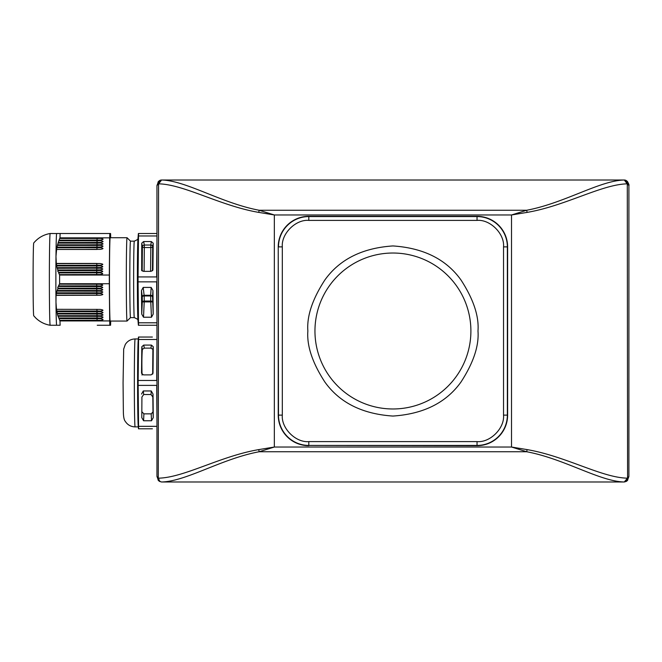 <?xml version="1.0" encoding="UTF-8"?>
<svg xmlns="http://www.w3.org/2000/svg" width="662" height="662" viewBox="0 0 662 662"><rect width="100%" height="100%" fill="white"/><g stroke="black" fill="none" stroke-linecap="round" stroke-linejoin="round"><path stroke-width="0.99" d="M626.368 180.627A3.823 2.714 122.3 0 1 626.409 180.66A3.823 2.714 122.3 0 1 627.295 183.887L626.326 180.602A3.823 3.823 0 0 0 624.274 180.006L627.204 183.829C601.51 184.458 565.753 205.766 527.101 212.394L511.511 214.968L511.511 447.032L527.101 449.606C565.662 456.201 601.609 477.575 627.204 478.171L626.326 481.398L624.274 481.994L628.9 476.45L627.361 480.571L626.409 481.34A3.823 2.714 57.7 0 1 626.368 481.373M527.101 212.394L526.704 210.251C564.429 203.16 599.706 180.56 624.274 180.006L161.578 180.006A3.823 3.823 0 0 0 159.525 180.602L161.578 180.006L158.648 183.829L159.443 180.66A3.823 2.714 -122.3 0 1 159.484 180.627M628.9 185.559C629.289 185.252 628.776 183.879 627.361 181.429L627.361 181.429A3.823 2.466 135.5 0 1 627.568 184.11L628.9 185.55L628.9 476.408M156.952 185.592L156.952 476.408M625.383 180.966L627.344 182.902M158.425 183.051L160.461 180.966M158.491 181.429L156.952 185.559L158.276 184.11A3.823 2.458 -135.5 0 1 158.491 181.429L159.443 180.66A3.823 2.714 -122.3 0 0 158.557 183.887L158.276 477.89A3.823 2.458 -44.5 0 0 158.491 480.571L156.952 476.441L158.557 478.113A3.823 2.714 -57.7 0 0 159.443 481.34L159.443 481.34A3.823 2.714 -57.7 0 0 159.484 481.373M627.295 183.887L627.568 477.89A3.823 2.466 44.5 0 1 627.361 480.571M627.295 478.113A3.823 2.714 57.7 0 1 626.409 481.34L626.326 481.398M626.326 180.602L627.361 181.429M158.491 480.571L159.525 481.398L158.557 478.113M624.274 481.994L161.578 481.994L624.274 481.994C599.813 481.473 564.322 458.799 526.704 451.749L511.511 447.032L274.341 447.032L259.148 451.749C221.422 458.84 186.146 481.439 161.578 481.994C159.79 481.671 158.814 480.397 158.648 478.171C184.342 477.542 220.098 456.234 258.751 449.606L274.341 447.032L274.341 214.968L258.751 212.394C220.189 205.799 184.243 184.425 158.648 183.829L158.557 183.887M624.274 180.006L161.578 180.006C186.039 180.527 221.53 203.201 259.148 210.251L274.341 214.968L511.511 214.968L526.704 210.251L259.148 210.251L258.751 212.394M527.101 449.606L526.704 451.749L259.148 451.749L258.751 449.606M470.897 331A77.975 77.975 0 0 0 392.922 253.025A77.975 77.975 0 0 0 314.955 331A77.975 77.975 0 0 0 392.922 408.975A77.975 77.975 0 0 0 470.897 331M308.815 445.7A30.584 30.584 0 0 1 278.23 415.115L278.23 246.885A30.584 30.584 0 0 1 308.815 216.3L477.037 216.3A30.584 30.584 0 0 1 507.622 246.885L507.622 415.115A30.584 30.584 0 0 1 477.037 445.7L308.815 445.427A30.32 30.32 0 0 1 278.495 415.115L278.23 246.885M50.171 325.265L50.171 325.265A45.877 0.803 -90 0 1 49.369 279.389A45.877 0.803 -90 0 1 50.171 233.504L50.171 233.504C43.526 234.662 38.048 237.832 33.721 242.995A36.393 0.637 90 0 0 33.1 279.389A36.393 0.637 90 0 0 33.721 315.774L35.756 317.992C39.811 321.897 44.619 324.322 50.171 325.265L56.659 325.265A45.877 0.803 -90 0 1 55.98 302.327A45.877 0.803 -90 0 1 55.873 279.389A45.877 0.803 -90 0 1 55.98 256.451A45.877 0.803 -90 0 1 56.651 233.52L50.171 233.504M57.296 291.106L100.036 291.197C103.702 291.785 103.702 292.356 100.061 292.918L56.874 293.018L56.51 292.256L58.033 288.384L57.718 287.614L59.613 283.725A50.66 0.885 -90 0 1 59.613 279.389A50.66 0.885 -90 0 1 59.613 275.044L58.661 272.901L99.987 272.802C103.636 273.381 103.628 273.96 99.97 274.523L59.448 274.622M58.628 272.305L57.718 271.155L58.033 270.394L100.012 270.485C103.661 271.064 103.653 271.643 99.995 272.206L58.628 272.305L58.661 272.901M58.033 270.394L57.28 268.267L100.036 268.168C103.686 268.747 103.677 269.318 100.02 269.889L57.743 269.988M57.296 267.663L56.51 266.521L56.874 265.752L100.061 265.851C103.702 266.43 103.702 267.001 100.036 267.572L57.296 267.663L57.28 268.267M56.874 265.752L56.336 263.625L100.078 263.534C103.727 264.113 103.727 264.684 100.061 265.255L56.8 265.346M110.695 237.716A50.66 0.885 -90 0 0 110.562 233.504L60.118 233.504A50.66 0.885 -90 0 0 59.985 237.848L59.82 238.27L100.334 238.37C103.984 238.949 103.975 239.52 100.318 240.091L59.1 240.182L58.198 242.499L97.024 242.499L58.314 242.499L57.52 244.824L97 244.824L57.635 244.824L56.94 247.141L96.975 247.141L57.064 247.141L56.477 249.458L96.958 249.458L56.609 249.458L55.98 256.451L56.336 263.625M156.952 322.799L138.49 322.799L138.077 281.847A51.611 0.902 -90 0 1 138.077 279.389A51.611 0.902 -90 0 1 138.077 276.923L138.49 235.97A51.611 0.902 -90 0 1 138.565 233.504L156.952 233.504M138.077 281.847L156.687 281.847A51.611 0.902 90 0 0 156.952 315.857M156.952 325.265L138.565 325.265A51.611 0.902 -90 0 1 138.49 322.799M138.565 325.265L139.392 325.265M127.054 321.053A41.673 0.728 -90 0 1 127.038 321.062A41.673 0.728 -90 0 1 126.318 279.389A41.673 0.728 -90 0 1 127.038 237.716A41.673 0.728 -90 0 1 127.054 237.716L130.488 241.15A38.231 0.67 -90 0 0 129.818 279.389A38.231 0.67 -90 0 0 130.48 317.619L127.054 321.053M127.038 321.062L110.19 321.062A41.673 0.728 -90 0 1 109.462 279.389A41.673 0.728 -90 0 1 110.19 237.716L127.038 237.716M59.82 238.27L58.992 240.182L97.049 240.182L60.043 240.182M57.404 325.265L60.118 325.265A50.66 0.885 -90 0 1 59.985 320.929L57.594 315.095L57.015 311.637M56.94 311.637L56.56 309.32M56.477 309.32L55.98 302.327L56.071 294.573L56.634 293.423L100.094 293.523M152.955 290.535L151.168 287.424L143.207 287.424L141.486 290.535L141.726 314.111L142.313 301.913L152.599 301.913A1.912 0.952 -0.6 0 0 150.721 301.053L151.474 317.222L153.195 314.111L152.955 290.535L152.541 296.816A1.912 1.638 3.7 0 0 150.655 295.269L150.671 295.955A1.912 0.952 179.4 0 1 152.541 296.816L153.195 314.111M152.459 270.791L152.699 246.669A1.912 1.547 8.3 0 0 150.812 245.023L151.325 241.547L143.654 241.547L144.333 245.023A1.912 1.539 -11 0 0 142.413 246.669L142.173 270.99M130.497 317.611A38.231 0.67 -90 0 1 130.48 317.619L134.303 317.619A38.231 0.67 -90 0 1 133.641 279.389A38.231 0.67 -90 0 1 134.303 241.15C137.564 239.727 138.797 238.734 138.002 238.179M60.118 233.504L56.667 233.504M59.961 233.504L59.299 233.504M59.166 233.504L58.587 233.504M57.975 325.265L58.471 325.265M58.587 325.265L59.166 325.265M59.299 325.265L59.961 325.265M138.49 235.97L156.952 235.97M156.952 242.921A51.611 0.902 90 0 0 156.687 276.923L138.077 276.923M58.471 233.504L57.975 233.504M110.695 321.062A50.66 0.885 -90 0 1 110.562 325.265L97.248 325.265M97.943 325.265L101.212 325.265M59.985 237.848L109.685 237.848A50.66 0.885 -90 0 1 109.818 233.504M59.613 275.044L109.304 275.044L109.685 237.848M58.951 240.587L100.31 240.687C103.959 241.266 103.951 241.837 100.293 242.408L84.521 242.499M58.19 242.913L100.285 243.004C103.934 243.583 103.934 244.154 100.268 244.725L84.637 244.824M57.528 245.23L100.26 245.321C103.909 245.9 103.909 246.479 100.243 247.042L84.703 247.141M56.973 247.547L100.243 247.638C103.893 248.217 103.884 248.796 100.227 249.359L84.761 249.458M56.469 263.435L96.809 263.435M57.395 268.077L96.76 268.077M58.769 272.711L96.718 272.711M59.985 320.929L109.685 320.929L109.304 283.725L59.613 283.725M59.448 284.155L100.003 284.246M99.97 284.246C103.628 284.825 103.636 285.405 99.987 285.967L58.769 286.067M58.628 286.472L100.028 286.572M99.995 286.563C103.653 287.142 103.661 287.722 100.012 288.284L58.033 288.384M57.917 288.789L100.053 288.889M100.02 288.88C103.677 289.459 103.686 290.039 100.036 290.601L57.395 290.701M100.061 293.523C103.727 294.102 103.727 294.673 100.078 295.235L56.469 295.335M56.609 309.32L100.26 309.411M100.227 309.411C103.884 309.99 103.893 310.569 100.243 311.132L56.973 311.231M57.064 311.637L100.285 311.728M100.243 311.728C103.909 312.307 103.909 312.886 100.26 313.449L57.528 313.548M57.635 313.953L100.301 314.053M100.268 314.045C103.934 314.624 103.934 315.203 100.285 315.766L58.19 315.865M58.314 316.27L100.326 316.37M100.293 316.362C103.951 316.941 103.959 317.52 100.31 318.083L58.951 318.182M59.1 318.587L100.351 318.687C103.975 319.266 103.984 319.837 100.334 320.4L59.82 320.499M109.304 283.725A50.66 0.885 -90 0 1 109.304 275.044M109.818 325.265A50.66 0.885 -90 0 1 109.685 320.929M156.687 281.847L156.952 320.003M141.726 314.111L143.513 317.222L151.474 317.222M156.952 238.767L156.687 276.923M151.325 241.547L153.203 243.194L152.914 269.972M152.831 270.237L151.019 271.346L143.356 271.346L141.527 270.104M143.637 241.547L141.742 243.194L141.693 270.485M139.392 233.504L138.565 233.504M96.702 274.622L96.718 272.901A28.102 14.051 -179.4 0 0 99.987 272.802M96.726 272.305L96.743 270.394M96.743 269.988L96.768 268.267A28.102 14.051 -179.4 0 0 100.036 268.168M96.768 267.663L96.784 265.752M96.793 265.346L96.809 263.625A28.102 14.051 -179.4 0 0 100.078 263.534M59.646 320.309L97.066 320.309L97.041 318.587M97.024 316.27L97.041 318.182M97 313.953L97.016 315.865M96.975 311.637L96.991 313.548M96.95 309.32L96.966 311.231M96.793 293.423L96.809 295.335M96.768 291.106L96.784 293.018M96.743 288.789L96.76 290.701M96.726 286.472L96.743 288.384M96.702 284.155L96.718 286.067M151.168 287.424L150.655 295.269L144.175 295.269A1.912 1.638 -7 0 0 142.264 296.816L141.486 290.535M138.466 428.802L138.226 426.005A43.965 0.77 -90 0 1 137.613 382.926A43.965 0.77 -90 0 1 138.226 339.838L138.466 337.041M138.548 428.802L152.384 428.802M144.424 428.802L142.603 428.802M142.131 428.802L139.459 428.802M139.459 337.041L142.131 337.041M142.603 337.041L144.424 337.041M152.384 337.041L138.631 337.041A51.611 0.902 -90 0 0 138.557 339.507L156.952 339.507M138.631 428.802A51.611 0.902 -90 0 1 138.557 426.336L138.151 385.383A51.611 0.902 -90 0 1 138.151 380.46L138.557 339.507M156.952 350.918A51.611 0.902 90 0 0 156.762 380.46L138.151 380.46M138.151 385.383L156.762 385.383A51.611 0.902 90 0 0 156.952 414.925M156.952 426.336L138.557 426.336M156.952 343.702L156.762 380.46M150.944 348.129L151.391 345.084L153.278 346.731L153.013 373.236L151.093 374.882L143.422 374.882L141.544 373.236L141.809 346.731L143.728 345.084L144.324 348.129L150.944 348.129L152.889 349.37L152.665 374.171M151.391 345.084L143.728 345.084M152.98 411.954L153.261 417.648L151.54 420.759L143.58 420.759L141.792 417.648L141.916 397.001L143.72 394.511L151.01 394.511L152.831 397.001L152.98 411.954L151.201 413.858L143.911 413.858L142.065 411.954M141.916 397.001L141.792 417.648M141.552 394.072L143.282 390.961L151.242 390.961L153.021 394.072L152.831 397.001M153.261 417.648L153.021 394.072M156.762 385.383L156.952 422.141M142.065 375.089C141.751 364.803 141.842 356.23 142.322 349.37L144.324 348.129M161.578 481.994L159.525 481.398M477.989 331C479.123 316.213 473.454 299.199 460.975 279.96C446.205 259.322 423.523 247.977 392.922 245.941C362.329 247.977 339.647 259.322 324.877 279.96C312.398 299.199 306.729 316.213 307.863 331C306.729 345.787 312.398 362.801 324.877 382.04C339.647 402.678 362.329 414.023 392.922 416.059C423.523 414.023 446.205 402.678 460.975 382.04C473.454 362.801 479.123 345.787 477.989 331M278.23 415.115L282.318 415.115L282.318 246.885L278.495 246.885A30.32 30.32 0 0 1 308.815 216.573L477.037 216.573A30.32 30.32 0 0 1 507.357 246.885L507.357 415.115A30.32 30.32 0 0 1 477.037 445.427L308.815 445.427L308.815 441.604C295.707 442.795 281.135 428.223 282.318 415.115M477.037 445.7L477.037 441.604L308.815 441.604M507.622 415.115L503.534 415.115C504.717 428.223 490.145 442.795 477.037 441.604M507.622 246.885L503.534 246.885L503.534 415.115M477.037 216.3L477.037 220.396C490.145 219.205 504.717 233.777 503.534 246.885M308.815 216.3L308.815 220.396L477.037 220.396M282.318 246.885C281.135 233.777 295.707 219.205 308.815 220.396M138.399 233.504L137.969 238.502A41.723 0.728 90 0 0 137.382 279.389A41.723 0.728 90 0 0 137.969 320.267L138.399 325.265M56.808 247.737L96.975 247.737L96.958 249.458M57.354 245.42L96.991 245.42L96.975 247.141M58.016 243.103L97.016 243.103L97 244.824M58.777 240.786L97.041 240.786L97.024 242.499M59.646 238.461L97.066 238.461L97.049 240.182M58.777 317.992L97.041 317.992A28.102 14.051 -0.6 0 1 100.31 318.083M58.016 315.675L97.016 315.675A28.102 14.051 -0.6 0 1 100.285 315.766M57.354 313.358L96.991 313.358A28.102 14.051 -0.6 0 1 100.26 313.449M56.808 311.041L96.975 311.041A28.102 14.051 -0.6 0 1 100.243 311.132M56.336 295.144L96.809 295.144A28.102 14.051 -0.6 0 1 100.078 295.235M56.75 292.827L96.784 292.827A28.102 14.051 -0.6 0 1 100.061 292.918M57.28 290.51L96.768 290.51A28.102 14.051 -0.6 0 1 100.036 290.601M57.917 288.193L96.743 288.193A28.102 14.051 -0.6 0 1 100.012 288.284M58.661 285.876L96.718 285.876A28.102 14.051 -0.6 0 1 99.987 285.967M143.513 317.222L144.242 301.053L150.721 301.053L150.671 295.955L144.192 295.955L144.242 301.053A1.912 0.952 -0.6 0 0 142.313 301.913L142.264 296.816A1.912 0.952 179.4 0 1 144.192 295.955L143.207 287.424M141.742 243.194L142.413 246.669A1.912 0.952 -179.4 0 0 144.341 247.53L144.333 245.023A1.912 1.539 -11 0 0 144.316 245.023L150.812 245.023L150.82 247.53A1.912 0.952 -179.4 0 0 152.699 246.669L153.203 243.194M57.917 270.584L96.743 270.584A28.102 14.051 -179.4 0 0 100.012 270.485M56.75 265.95L96.784 265.95A28.102 14.051 -179.4 0 0 100.061 265.851M96.966 247.547L96.975 247.737A28.102 14.051 -179.4 0 0 100.243 247.638M96.991 245.23L96.991 245.42A28.102 14.051 -179.4 0 0 100.26 245.321M97.016 242.913L97.016 243.103A28.102 14.051 -179.4 0 0 100.285 243.004M97.041 240.587L97.041 240.786A28.102 14.051 -179.4 0 0 100.31 240.687M97.066 238.27L97.066 238.461A28.102 14.051 -179.4 0 0 100.334 238.37M100.334 320.4A28.102 14.051 -0.6 0 0 97.066 320.309L97.066 320.499M144.101 271.346L144.341 247.53L150.82 247.53L150.58 271.346M134.336 382.926A43.965 0.77 90 0 0 135.106 426.891C130.836 426.742 127.551 424.888 125.259 421.322C124.042 419.965 123.405 416.655 123.355 411.375L123.066 382.926L123.67 349.106L125.3 344.463C127.592 340.93 130.869 339.093 135.106 338.952A43.965 0.77 90 0 0 134.336 382.926M141.809 346.731L142.322 349.37M152.889 349.37L153.278 346.731M151.201 413.858L151.54 420.759M143.58 420.759L143.911 413.858M143.72 394.511L143.282 390.961M151.242 390.961L151.01 394.511M134.303 317.619C137.564 319.051 138.797 320.036 138.002 320.59M134.303 241.15L130.48 241.15M135.106 426.891L138.3 426.891M135.106 338.952L138.3 338.952"/></g></svg>

